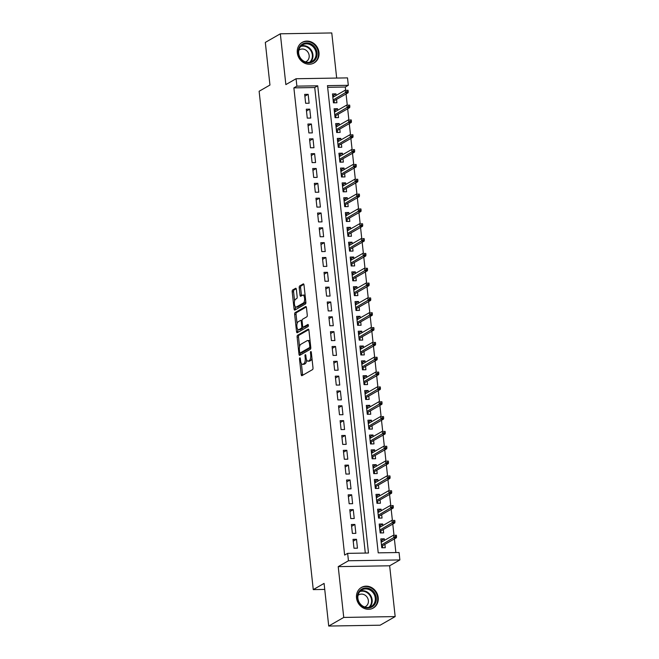 <?xml version="1.0" encoding="UTF-8"?>
<svg xmlns="http://www.w3.org/2000/svg" width="659" height="659" viewBox="0 0 659 659"><rect width="100%" height="100%" fill="white"/><g stroke="black" fill="none" stroke-linecap="round" stroke-linejoin="round"><path stroke-width="0.99" d="M299.82 357.837A1.046 0.428 -90.9 0 0 299.516 359.089L301.196 374.559A1.491 0.61 -90.9 0 0 301.814 375.712A1.491 0.61 -90.9 0 0 301.946 375.679L312.564 369.584A1.491 0.61 -90.9 0 0 312.992 367.788L311.312 352.326A1.046 0.428 -90.9 0 0 310.883 351.511A1.046 0.428 -90.9 0 0 310.793 351.544A1.046 0.428 -90.9 0 0 310.488 352.796L310.702 354.797A4.786 1.952 -90.9 0 1 309.326 360.539L308.437 361.05A4.786 1.952 -90.9 0 1 308.008 361.173A4.786 1.952 -90.9 0 1 306.048 357.475L305.825 355.473A1.046 0.428 -90.9 0 0 305.397 354.657A1.046 0.428 -90.9 0 0 305.306 354.69A1.046 0.428 -90.9 0 0 305.002 355.942L305.216 357.944A4.786 1.952 -90.9 0 1 303.84 363.686L302.951 364.196A4.786 1.952 -90.9 0 1 302.522 364.32A4.786 1.952 -90.9 0 1 300.562 360.621L300.339 358.62A1.046 0.428 -90.9 0 0 299.911 357.804A1.046 0.428 -90.9 0 0 299.82 357.837M297.308 52.835A11.878 10.577 60.2 0 0 314.063 62.959A11.878 10.577 60.2 0 0 318.989 52.473A11.878 10.577 60.2 0 0 302.242 42.349A11.878 10.577 60.2 0 0 297.308 52.835M356.519 597.902A11.878 10.577 60.2 0 0 373.274 608.035A11.878 10.577 60.2 0 0 378.208 597.548A11.878 10.577 60.2 0 0 361.453 587.424A11.878 10.577 60.2 0 0 356.519 597.902M296.361 289.408A1.491 0.61 -90.9 0 0 295.751 288.255A1.491 0.61 -90.9 0 0 295.619 288.288L292.637 290.001A1.491 0.61 -90.9 0 0 292.201 291.797L294.071 308.972A1.491 0.61 -90.9 0 0 294.688 310.125A1.491 0.61 -90.9 0 0 294.82 310.092L305.438 303.997A1.491 0.61 -90.9 0 0 305.867 302.209L304.005 285.026A1.491 0.61 -90.9 0 0 303.387 283.872A1.491 0.61 -90.9 0 0 303.255 283.905L299.656 285.973A1.491 0.61 -90.9 0 0 299.227 287.769L300.026 295.117A1.491 0.61 -90.9 0 0 300.636 296.278A1.491 0.61 -90.9 0 0 300.776 296.237L302.555 295.216A3.995 1.631 -90.9 0 1 302.918 295.108A3.995 1.631 -90.9 0 1 304.598 298.642A3.995 1.631 -90.9 0 1 303.404 303L296.41 307.012A3.995 1.631 -90.9 0 1 296.056 307.119A3.995 1.631 -90.9 0 1 294.375 303.585A3.995 1.631 -90.9 0 1 295.562 299.219L296.731 298.552A1.491 0.61 -90.9 0 0 297.16 296.764L296.361 289.408M296.879 86.148L296.08 78.734L347.507 77.886L348.314 85.308L327.465 85.645L378.217 552.852L399.066 552.514L399.873 559.928L348.446 560.768L347.639 553.354L368.488 553.016L317.729 85.81L296.879 86.148L293.881 87.878L344.632 555.076L347.639 553.354M328.717 626.05L343.743 617.434L395.169 616.585L380.144 625.202L328.717 626.05L324.088 583.404L313.264 589.616L259.127 91.263L269.951 85.052L265.313 42.415L280.339 33.798L285.858 84.599L296.08 78.734M395.169 616.585L389.65 565.784L338.224 566.633L343.743 617.434M338.224 566.633L348.446 560.768M297.555 335.274A1.491 0.61 -90.9 0 0 297.127 337.07L298.988 354.254A1.491 0.61 -90.9 0 0 299.606 355.407A1.491 0.61 -90.9 0 0 299.738 355.366L310.356 349.278A1.491 0.61 -90.9 0 0 310.793 347.482L308.923 330.299A1.491 0.61 -90.9 0 0 308.305 329.146A1.491 0.61 -90.9 0 0 308.173 329.187L297.555 335.274L298.947 335.25A1.491 0.61 -90.9 0 0 298.511 337.046L299.557 346.667M296.534 331.609L294.664 314.434A1.491 0.61 -90.9 0 1 295.092 312.638L305.718 306.55A1.491 0.61 -90.9 0 1 305.85 306.509A1.491 0.61 -90.9 0 1 306.46 307.662L307.259 315.018A1.491 0.61 -90.9 0 1 306.83 316.814L302.522 319.277A1.491 0.61 -90.9 0 0 302.094 321.073L302.621 325.95A1.491 0.61 -90.9 0 0 303.239 327.111A1.491 0.61 -90.9 0 0 303.371 327.07L307.852 324.5A1.046 0.428 -90.9 0 1 307.942 324.475A1.046 0.428 -90.9 0 1 308.387 325.398A1.046 0.428 -90.9 0 1 308.074 326.534L297.275 332.729A1.491 0.61 -90.9 0 1 297.143 332.77A1.491 0.61 -90.9 0 1 296.534 331.609L297.917 331.592L297.654 329.121M336.675 78.067L331.774 32.95L280.339 33.798M336.123 95.415L335.95 93.866L332.68 95.744M335.95 93.866L332.482 93.924L333.446 102.829L336.922 102.771L336.551 99.402M337.738 110.251L337.565 108.702L334.286 110.58M337.565 108.702L334.088 108.76L335.06 117.656L338.528 117.599L338.166 114.229M339.344 125.078L339.179 123.53L335.901 125.416M339.179 123.53L335.703 123.587L336.667 132.492L340.143 132.434L339.78 129.065M340.958 139.914L340.785 138.365L337.507 140.243M340.785 138.365L337.309 138.423L338.281 147.319L341.757 147.262L341.387 143.893M342.565 154.741L342.4 153.193L339.121 155.079M342.4 153.193L338.924 153.25L339.887 162.155L343.364 162.098L343.001 158.728M344.179 169.577L344.006 168.029L340.736 169.907M344.006 168.029L340.538 168.086L341.502 176.983L344.978 176.925L344.608 173.556M345.794 184.405L345.621 182.856L342.342 184.742M345.621 182.856L342.145 182.914L343.117 191.818L346.585 191.761L346.222 188.392M347.4 199.24L347.235 197.692L343.957 199.57M347.235 197.692L343.759 197.749L344.723 206.646L348.199 206.588L347.837 203.219M349.015 214.068L348.842 212.528L345.563 214.406M348.842 212.528L345.365 212.577L346.337 221.482L349.814 221.424L349.443 218.055M350.621 228.904L350.456 227.355L347.178 229.233M350.456 227.355L346.98 227.413L347.944 236.309L351.42 236.251L351.058 232.882M352.236 243.731L352.063 242.191L348.792 244.069M352.063 242.191L348.595 242.248L349.558 251.145L353.035 251.087L352.664 247.718M353.85 258.567L353.677 257.018L350.399 258.896M353.677 257.018L350.201 257.076L351.173 265.972L354.641 265.915L354.278 262.546M355.456 273.403L355.292 271.854L352.013 273.732M355.292 271.854L351.815 271.912L352.779 280.808L356.255 280.75L355.893 277.381M357.071 288.23L356.898 286.681L353.619 288.56M356.898 286.681L353.422 286.739L354.394 295.636L357.87 295.586L357.499 292.209M358.677 303.066L358.512 301.517L355.234 303.395M358.512 301.517L355.036 301.575L356 310.471L359.476 310.414L359.114 307.045M360.292 317.893L360.127 316.345L356.849 318.223M360.127 316.345L356.651 316.402L357.615 325.307L361.091 325.249L360.72 321.88M361.906 332.729L361.733 331.18L358.455 333.059M361.733 331.18L358.257 331.238L359.229 340.135L362.697 340.077L362.335 336.708M363.513 347.557L363.348 346.008L360.069 347.894M363.348 346.008L359.872 346.066L360.835 354.97L364.312 354.913L363.949 351.544M365.127 362.392L364.954 360.844L361.676 362.722M364.954 360.844L361.478 360.901L362.45 369.798L365.926 369.74L365.556 366.371M366.733 377.22L366.569 375.671L363.29 377.558M366.569 375.671L363.093 375.729L364.056 384.634L367.533 384.576L367.17 381.207M368.348 392.056L368.183 390.507L364.905 392.385M368.183 390.507L364.707 390.565L365.671 399.461L369.147 399.403L368.776 396.034M369.963 406.883L369.79 405.343L366.511 407.221M369.79 405.343L366.313 405.392L367.285 414.297L370.753 414.239L370.391 410.87M371.569 421.719L371.404 420.17L368.126 422.048M371.404 420.17L367.928 420.228L368.892 429.124L372.368 429.067L372.005 425.698M373.183 436.546L373.01 435.006L369.74 436.884M373.01 435.006L369.534 435.064L370.506 443.96L373.983 443.902L373.612 440.533M374.79 451.382L374.625 449.833L371.346 451.712M374.625 449.833L371.149 449.891L372.113 458.788L375.589 458.73L375.226 455.361M376.404 466.218L376.24 464.669L372.961 466.547M376.24 464.669L372.763 464.727L373.727 473.623L377.203 473.566L376.833 470.196M378.019 481.045L377.846 479.497L374.567 481.375M377.846 479.497L374.37 479.554L375.342 488.451L378.81 488.401L378.447 485.024M379.625 495.881L379.46 494.332L376.182 496.211M379.46 494.332L375.984 494.39L376.948 503.287L380.424 503.229L380.062 499.86M381.24 510.709L381.067 509.16L377.796 511.038M381.067 509.16L377.591 509.218L378.563 518.122L382.039 518.065L381.668 514.687M382.846 525.544L382.681 523.996L379.403 525.874M382.681 523.996L379.205 524.053L380.169 532.95L383.645 532.892L383.283 529.523M353.018 539.342L353.982 548.239L357.458 548.181L356.494 539.284L353.018 539.342M351.404 524.506L352.376 533.411L355.852 533.353L354.88 524.449L351.404 524.506M349.797 509.679L350.761 518.575L354.237 518.518L353.273 509.621L349.797 509.679M348.183 494.843L349.155 503.74L352.623 503.69L351.659 494.785L348.183 494.843M346.576 480.016L347.54 488.912L351.016 488.854L350.044 479.958L346.576 480.016M344.962 465.18L345.926 474.076L349.402 474.019L348.438 465.122L344.962 465.18M343.347 450.352L344.319 459.249L347.795 459.191L346.823 450.295L343.347 450.352M341.741 435.517L342.705 444.413L346.181 444.355L345.217 435.459L341.741 435.517M340.126 420.681L341.09 429.586L344.566 429.528L343.603 420.631L340.126 420.681M338.52 405.853L339.484 414.75L342.96 414.692L341.988 405.796L338.52 405.853M336.906 391.018L337.869 399.922L341.346 399.865L340.382 390.96L336.906 391.018M335.291 376.19L336.263 385.087L339.739 385.029L338.767 376.132L335.291 376.19M333.685 361.354L334.648 370.259L338.125 370.201L337.161 361.297L333.685 361.354M332.07 346.527L333.034 355.423L336.51 355.366L335.546 346.469L332.07 346.527M330.464 331.691L331.428 340.596L334.904 340.538L333.932 331.634L330.464 331.691M328.849 316.864L329.813 325.76L333.289 325.703L332.325 316.806L328.849 316.864M327.235 302.028L328.207 310.933L331.683 310.875L330.711 301.97L327.235 302.028M325.628 287.2L326.592 296.097L330.068 296.039L329.105 287.143L325.628 287.2M324.014 272.365L324.978 281.261L328.454 281.212L327.49 272.307L324.014 272.365M322.408 257.537L323.371 266.434L326.848 266.376L325.875 257.48L322.408 257.537M320.793 242.701L321.757 251.598L325.233 251.54L324.269 242.644L320.793 242.701M319.178 227.874L320.15 236.77L323.627 236.713L322.655 227.816L319.178 227.874M317.572 213.038L318.536 221.935L322.012 221.877L321.048 212.981L317.572 213.038M315.958 198.202L316.921 207.107L320.398 207.05L319.434 198.153L315.958 198.202M314.351 183.375L315.315 192.271L318.791 192.214L317.819 183.317L314.351 183.375M312.737 168.539L313.7 177.444L317.177 177.386L316.213 168.482L312.737 168.539M311.122 153.712L312.094 162.608L315.57 162.551L314.598 153.654L311.122 153.712M309.516 138.876L310.48 147.781L313.956 147.723L312.992 138.818L309.516 138.876M307.901 124.049L308.865 132.945L312.341 132.887L311.377 123.991L307.901 124.049M306.295 109.213L307.259 118.118L310.735 118.06L309.763 109.155L306.295 109.213M365.3 553.066L314.73 87.532L293.881 87.878M309.12 103.224L308.157 94.328L304.68 94.385L305.644 103.282L309.12 103.224M395.878 552.563L394.395 538.905M393.983 535.124L392.78 524.07M392.377 520.289L391.174 509.242M390.762 505.461L389.56 494.407M389.148 490.625L387.953 479.579M387.541 475.798L386.339 464.743M385.927 460.962L384.724 449.916M384.321 446.135L383.118 435.08M382.706 431.299L381.503 420.253M381.091 416.472L379.897 405.417M379.485 401.636L378.282 390.589M377.871 386.8L376.668 375.754M376.264 371.973L375.062 360.918M374.65 357.137L373.447 346.09M373.035 342.309L371.841 331.255M371.429 327.474L370.226 316.427M369.814 312.646L368.612 301.591M368.208 297.81L367.005 286.764M366.593 282.983L365.391 271.928M364.979 268.147L363.784 257.101M363.373 253.32L362.17 242.265M361.758 238.484L360.555 227.437M360.152 223.656L358.949 212.602M358.537 208.821L357.335 197.774M356.923 193.993L355.728 182.938M355.316 179.157L354.114 168.103M353.702 164.322L352.499 153.275M352.095 149.494L350.893 138.439M350.481 134.658L349.278 123.612M348.866 119.831L347.672 108.776M347.26 104.995L346.057 93.949M345.646 90.168L345.308 87.029L327.647 87.317M384.461 540.372L384.296 538.823L380.82 538.881L381.783 547.786L385.26 547.728L384.889 544.359M313.264 589.616L324.739 589.426M345.308 87.029L348.314 85.308M389.65 565.784L399.873 559.928M314.73 87.532L317.729 85.81M384.296 538.823L381.017 540.701M356.494 539.284L353.216 541.163M354.88 524.449L351.601 526.327M353.273 509.621L349.995 511.499M351.659 494.785L348.38 496.664M350.044 479.958L346.774 481.836M348.438 465.122L345.159 467M346.823 450.295L343.545 452.173M345.217 435.459L341.939 437.337M343.603 420.631L340.324 422.51M341.988 405.796L338.718 407.674M340.382 390.96L337.103 392.846M338.767 376.132L335.489 378.011M337.161 361.297L333.882 363.183M335.546 346.469L332.268 348.347M333.932 331.634L330.661 333.52M332.325 316.806L329.047 318.684M330.711 301.97L327.432 303.848M329.105 287.143L325.826 289.021M327.49 272.307L324.212 274.185M325.875 257.48L322.605 259.358M324.269 242.644L320.991 244.522M322.655 227.816L319.376 229.694M321.048 212.981L317.77 214.859M319.434 198.153L316.155 200.031M317.819 183.317L314.549 185.195M316.213 168.482L312.934 170.368M314.598 153.654L311.32 155.532M312.992 138.818L309.714 140.705M311.377 123.991L308.099 125.869M309.763 109.155L306.493 111.033M308.157 94.328L304.878 96.206M302.522 364.32L303.914 364.295A4.786 1.952 -90.9 0 0 304.343 364.172L302.951 364.196M306.649 359.896A4.786 1.952 -90.9 0 1 305.224 363.661L304.343 364.172M308.008 361.173L309.401 361.148A4.786 1.952 -90.9 0 0 309.829 361.025L308.437 361.05M311.946 358.175A4.786 1.952 -90.9 0 1 310.71 360.514L309.829 361.025M301.385 363.455L302.588 374.534A1.491 0.61 -90.9 0 0 302.745 375.218M308.766 329.624L298.947 335.25M300.24 352.985L300.38 354.229A1.491 0.61 -90.9 0 0 300.537 354.913M299.639 352.178A1.046 0.428 -90.9 0 0 300.067 352.985A1.046 0.428 -90.9 0 0 300.166 352.96L309.483 347.614A1.046 0.428 -90.9 0 0 309.788 346.354L309.557 344.245A4.786 1.952 -90.9 0 0 307.596 340.546A4.786 1.952 -90.9 0 0 307.168 340.67L300.792 344.319A4.786 1.952 -90.9 0 0 299.408 350.061L299.639 352.178M301.369 352.936A1.046 0.428 -90.9 0 0 301.46 352.96A1.046 0.428 -90.9 0 0 301.558 352.936L300.166 352.96M310.801 347.631L301.558 352.936M310.125 341.378A4.786 1.952 -90.9 0 0 308.98 340.522L307.596 340.546M297.061 323.643L296.056 314.409L294.664 314.434M306.303 306.987L296.484 312.613A1.491 0.61 -90.9 0 0 296.056 314.409M304.491 327.053A1.491 0.61 -90.9 0 0 304.623 327.086A1.491 0.61 -90.9 0 0 304.763 327.045L308.33 325.002M298.057 321.847A3.995 1.631 -90.9 0 0 296.863 326.205A3.995 1.631 -90.9 0 0 298.543 329.739A3.995 1.631 -90.9 0 0 298.898 329.632L301.361 328.223A1.491 0.61 -90.9 0 0 301.797 326.427L301.262 321.551A1.491 0.61 -90.9 0 0 300.652 320.389A1.491 0.61 -90.9 0 0 300.52 320.431L298.057 321.847M298.543 329.739L299.936 329.714A3.995 1.631 -90.9 0 0 300.29 329.607L298.898 329.632M303.189 327.103A1.491 0.61 -90.9 0 1 302.753 328.198L300.29 329.607M297.917 331.592A1.491 0.61 -90.9 0 0 298.074 332.268M296.056 307.119L297.448 307.094A3.995 1.631 -90.9 0 0 297.802 306.987L296.41 307.012M305.768 301.262A3.995 1.631 -90.9 0 1 304.796 302.975L297.802 306.987M305.158 295.652A3.995 1.631 -90.9 0 0 304.301 295.084L302.918 295.108M303.848 284.342L301.048 285.948A1.491 0.61 -90.9 0 0 300.611 287.744L301.41 295.1A1.491 0.61 -90.9 0 0 301.575 295.776M295.199 306.55L295.463 308.947A1.491 0.61 -90.9 0 0 295.619 309.631M296.204 288.724L294.029 289.976A1.491 0.61 -90.9 0 0 293.593 291.772L294.589 300.932M381.05 540.998L381.907 540.981L381.998 541.789M382.426 545.767L382.648 547.769M381.577 545.924L382.508 546.542L381.652 546.558M396.553 536.723L396.397 535.24L395.005 535.265L395.169 536.747L396.553 536.723L396.397 537.76L393.893 537.802L393.604 535.133L381.182 542.25M395.005 535.265L396.397 535.24M395.169 536.747L381.47 544.919M396.397 537.76L382.179 545.907M376.264 597.845A10.28 9.152 -119.8 0 1 367.969 608.018A10.28 9.152 -119.8 0 1 357.499 598.158A10.28 9.152 -119.8 0 1 365.794 587.993A10.28 9.152 -119.8 0 1 376.264 597.845M357.895 598.314A9.514 8.476 60.2 0 0 371.322 606.428A9.514 8.476 60.2 0 0 375.268 598.034A9.514 8.476 60.2 0 0 361.849 589.92A9.514 8.476 60.2 0 0 357.895 598.314M364.682 606.98A6.779 6.038 60.2 0 0 365.564 606.568A6.779 6.038 60.2 0 0 368.381 600.588A6.779 6.038 60.2 0 0 358.826 594.813A6.779 6.038 60.2 0 0 358.026 595.374M371.849 608.694A11.804 10.511 60.2 0 0 372.755 608.241A11.804 10.511 60.2 0 0 377.656 597.828A11.804 10.511 60.2 0 0 361.008 587.762A11.804 10.511 60.2 0 0 360.16 588.314M313.305 61.526A10.28 9.152 -119.8 0 1 300.084 58.066A10.28 9.152 -119.8 0 1 302.036 44.334A10.28 9.152 -119.8 0 1 315.249 47.794A10.28 9.152 -119.8 0 1 313.305 61.526M302.151 45.15A9.514 8.476 60.2 0 0 300.174 57.597A9.514 8.476 60.2 0 0 312.102 61.361A9.514 8.476 60.2 0 0 312.58 61.056A9.514 8.476 60.2 0 0 314.557 48.609A9.514 8.476 60.2 0 0 302.629 44.845A9.514 8.476 60.2 0 0 302.151 45.15M305.463 61.905A6.779 6.038 60.2 0 0 306.353 61.501A6.779 6.038 60.2 0 0 306.69 61.287A6.779 6.038 60.2 0 0 308.099 52.423A6.779 6.038 60.2 0 0 299.606 49.738A6.779 6.038 60.2 0 0 299.268 49.952A6.779 6.038 60.2 0 0 298.807 50.298M312.638 63.626A11.804 10.511 60.2 0 0 313.544 63.165A11.804 10.511 60.2 0 0 314.137 62.794A11.804 10.511 60.2 0 0 316.584 47.366A11.804 10.511 60.2 0 0 301.797 42.695A11.804 10.511 60.2 0 0 301.204 43.066A11.804 10.511 60.2 0 0 300.949 43.247M379.436 526.162L380.301 526.146L380.383 526.953M380.82 530.94L381.034 532.933M379.971 531.088L380.902 531.714L380.037 531.722M394.947 521.895L394.782 520.412L393.39 520.437L393.555 521.92L394.947 521.895L394.782 522.925L392.278 522.966L391.99 520.297L379.576 527.422M393.39 520.437L394.782 520.412M393.555 521.92L379.864 530.091M394.782 522.925L380.572 531.08M377.821 511.335L378.686 511.318L378.777 512.125M379.205 516.104L379.419 518.106M378.357 516.261L379.287 516.878L378.431 516.895M393.332 507.059L393.176 505.577L391.784 505.601L391.94 507.084L393.332 507.059L393.176 508.097L390.672 508.138L390.383 505.469L377.961 512.587M391.784 505.601L393.176 505.577M391.94 507.084L378.25 515.256M393.176 508.097L378.958 516.244M376.215 496.499L377.072 496.482L377.162 497.29M377.591 501.277L377.813 503.27M376.75 501.425L377.681 502.051L376.816 502.059M391.718 492.232L391.561 490.749L390.169 490.774L390.334 492.257L391.718 492.232L391.561 493.261L389.057 493.303L388.769 490.634L376.347 497.759M390.169 490.774L391.561 490.749M390.334 492.257L376.643 500.428M391.561 493.261L377.343 501.417M374.6 481.671L375.465 481.655L375.548 482.462M375.984 486.441L376.198 488.443M375.136 486.597L376.067 487.215L375.202 487.232M390.112 477.396L389.947 475.913L388.563 475.938L388.719 477.421L390.112 477.396L389.947 478.434L387.451 478.475L387.154 475.798L374.74 482.923M388.563 475.938L389.947 475.913M388.719 477.421L375.029 485.592M389.947 478.434L375.737 486.581M372.994 466.836L373.851 466.819L373.941 467.626M374.37 471.605L374.592 473.607M373.521 471.762L374.452 472.379L373.595 472.396M388.497 462.569L388.34 461.086L386.948 461.102L387.113 462.585L388.497 462.569L388.34 463.598L385.836 463.639L385.548 460.971L373.126 468.096M386.948 461.102L388.34 461.086M387.113 462.585L373.414 470.765M388.34 463.598L374.123 471.753M371.379 452L372.244 451.992L372.327 452.799M372.763 456.778L372.978 458.779M371.915 456.926L372.846 457.552L371.981 457.568M386.891 447.733L386.726 446.25L385.334 446.275L385.499 447.758L386.891 447.733L386.726 448.763L384.222 448.804L383.933 446.135L371.519 453.26M385.334 446.275L386.726 446.25M385.499 447.758L371.808 455.929M386.726 448.763L372.516 456.918M369.765 437.172L370.63 437.156L370.72 437.963M371.149 441.942L371.363 443.944M370.3 442.098L371.231 442.716L370.374 442.733M385.276 432.905L385.12 431.423L383.727 431.439L383.884 432.922L385.276 432.905L385.12 433.935L382.615 433.976L382.327 431.307L369.905 438.433M383.727 431.439L385.12 431.423M383.884 432.922L370.193 441.102M385.12 433.935L370.902 442.09M368.159 422.337L369.015 422.328L369.106 423.127M369.534 427.114L369.757 429.116M368.694 427.263L369.625 427.889L368.76 427.905M383.662 418.07L383.505 416.587L382.113 416.612L382.278 418.094L383.662 418.07L383.505 419.099L381.001 419.14L380.713 416.472L368.29 423.597M382.113 416.612L383.505 416.587M382.278 418.094L368.587 426.266M383.505 419.099L369.287 427.254M366.544 407.509L367.409 407.493L367.491 408.3M367.928 412.279L368.142 414.28M367.079 412.435L368.01 413.053L367.145 413.069M382.055 403.242L381.891 401.759L380.507 401.776L380.663 403.259L382.055 403.242L381.891 404.272L379.395 404.313L379.098 401.644L366.684 408.769M380.507 401.776L381.891 401.759M380.663 403.259L366.972 411.438M381.891 404.272L367.681 412.427M364.938 392.673L365.794 392.665L365.885 393.464M366.313 397.451L366.536 399.453M365.465 397.599L366.396 398.225L365.539 398.242M380.441 388.406L380.284 386.924L378.892 386.948L379.057 388.431L380.441 388.406L380.284 389.436L377.78 389.477L377.492 386.808L365.07 393.934M378.892 386.948L380.284 386.924M379.057 388.431L365.358 396.603M380.284 389.436L366.066 397.591M363.323 377.846L364.188 377.829L364.27 378.637M364.707 382.615L364.921 384.617M363.859 382.772L364.789 383.39L363.925 383.406M378.834 373.579L378.67 372.088L377.277 372.113L377.442 373.595L378.834 373.579L378.67 374.609L376.165 374.65L375.877 371.981L363.463 379.098M377.277 372.113L378.67 372.088M377.442 373.595L363.752 381.775M378.67 374.609L364.46 382.764M361.709 363.01L362.574 363.002L362.664 363.801M363.093 367.788L363.307 369.781M362.244 367.936L363.175 368.562L362.318 368.57M377.22 358.743L377.055 357.26L375.671 357.285L375.828 358.768L377.22 358.743L377.063 359.773L374.559 359.814L374.271 357.145L361.849 364.27M375.671 357.285L377.055 357.26M375.828 358.768L362.137 366.939M377.063 359.773L362.845 367.928M360.102 348.183L360.959 348.166L361.05 348.973M361.478 352.952L361.7 354.954M360.638 353.109L361.569 353.726L360.704 353.743M375.605 343.907L375.449 342.425L374.057 342.449L374.221 343.932L375.605 343.907L375.449 344.945L372.945 344.986L372.656 342.318L360.234 349.435M374.057 342.449L375.449 342.425M374.221 343.932L360.531 352.104M375.449 344.945L361.231 353.092M358.488 333.347L359.353 333.33L359.435 334.138M359.872 338.125L360.086 340.118M359.023 338.273L359.954 338.899L359.089 338.907M373.999 329.08L373.834 327.597L372.45 327.622L372.607 329.105L373.999 329.08L373.834 330.11L371.338 330.151L371.042 327.482L358.628 334.607M372.45 327.622L373.834 327.597M372.607 329.105L358.916 337.276M373.834 330.11L359.625 338.265M356.881 318.519L357.738 318.503L357.829 319.31M358.257 323.289L358.48 325.291M357.409 323.445L358.339 324.063L357.483 324.08M372.384 314.244L372.228 312.761L370.836 312.786L371.001 314.269L372.384 314.244L372.228 315.282L369.724 315.323L369.435 312.654L357.013 319.772M370.836 312.786L372.228 312.761M371.001 314.269L357.302 322.44M372.228 315.282L358.01 323.429M355.267 303.684L356.132 303.667L356.214 304.474M356.651 308.461L356.865 310.455M355.802 308.61L356.733 309.236L355.868 309.244M370.778 299.417L370.613 297.934L369.221 297.959L369.386 299.441L370.778 299.417L370.613 300.446L368.109 300.488L367.821 297.819L355.407 304.944M369.221 297.959L370.613 297.934M369.386 299.441L355.695 307.613M370.613 300.446L356.404 308.601M353.652 288.856L354.517 288.84L354.608 289.647M355.036 293.626L355.25 295.627M354.188 293.782L355.119 294.4L354.262 294.416M369.164 284.581L368.999 283.098L367.615 283.123L367.771 284.606L369.164 284.581L369.007 285.619L366.503 285.66L366.215 282.991L353.792 290.108M367.615 283.123L368.999 283.098M367.771 284.606L354.081 292.777M369.007 285.619L354.789 293.766M352.046 274.02L352.903 274.004L352.993 274.811M353.422 278.798L353.644 280.792M352.581 278.946L353.512 279.573L352.647 279.581M367.549 269.753L367.392 268.271L366 268.287L366.165 269.778L367.549 269.753L367.392 270.783L364.888 270.824L364.6 268.155L352.178 275.281M366 268.287L367.392 268.271M366.165 269.778L352.474 277.95M367.392 270.783L353.175 278.938M350.431 259.185L351.296 259.176L351.379 259.984M351.815 263.962L352.03 265.964M350.967 264.111L351.898 264.737L351.033 264.753M365.943 254.918L365.778 253.435L364.394 253.46L364.551 254.942L365.943 254.918L365.778 255.956L363.282 255.997L362.985 253.32L350.572 260.445M364.394 253.46L365.778 253.435M364.551 254.942L350.86 263.114M365.778 255.956L351.568 264.102M348.825 244.357L349.682 244.341L349.772 245.148M350.201 249.127L350.423 251.128M349.352 249.283L350.283 249.901L349.427 249.918M364.328 240.09L364.172 238.607L362.779 238.624L362.944 240.107L364.328 240.09L364.172 241.12L361.667 241.161L361.379 238.492L348.957 245.618M362.779 238.624L364.172 238.607M362.944 240.107L349.245 248.286M364.172 241.12L349.954 249.275M347.211 229.521L348.076 229.513L348.158 230.321M348.595 234.299L348.809 236.301M347.746 234.447L348.677 235.074L347.812 235.09M362.722 225.254L362.557 223.772L361.165 223.796L361.33 225.279L362.722 225.254L362.557 226.284L360.053 226.325L359.765 223.656L347.342 230.782M361.165 223.796L362.557 223.772M361.33 225.279L347.639 233.451M362.557 226.284L348.347 234.439M345.596 214.694L346.461 214.677L346.552 215.485M346.98 219.463L347.194 221.465M346.132 219.62L347.062 220.238L346.206 220.254M361.107 210.427L360.943 208.944L359.559 208.961L359.715 210.443L361.107 210.427L360.951 211.457L358.447 211.498L358.158 208.829L345.736 215.954M359.559 208.961L360.943 208.944M359.715 210.443L346.024 218.623M360.951 211.457L346.733 219.612M343.99 199.858L344.846 199.85L344.937 200.649M345.365 204.636L345.588 206.638M344.525 204.784L345.456 205.41L344.591 205.427M359.493 195.591L359.336 194.108L357.944 194.133L358.109 195.616L359.493 195.591L359.336 196.621L356.832 196.662L356.544 193.993L344.122 201.119M357.944 194.133L359.336 194.108M358.109 195.616L344.418 203.788M359.336 196.621L345.118 204.776M342.375 185.031L343.24 185.014L343.323 185.822M343.759 189.8L343.973 191.802M342.911 189.957L343.841 190.575L342.977 190.591M357.886 180.764L357.722 179.273L356.338 179.297L356.494 180.78L357.886 180.764L357.722 181.793L355.226 181.835L354.929 179.166L342.515 186.291M356.338 179.297L357.722 179.273M356.494 180.78L342.804 188.96M357.722 181.793L343.512 189.949M340.769 170.195L341.626 170.187L341.716 170.986M342.145 174.973L342.367 176.966M341.296 175.121L342.227 175.747L341.37 175.755M356.272 165.928L356.115 164.445L354.723 164.47L354.888 165.953L356.272 165.928L356.115 166.958L353.611 166.999L353.323 164.33L340.901 171.455M354.723 164.47L356.115 164.445M354.888 165.953L341.189 174.124M356.115 166.958L341.897 175.113M339.154 155.367L340.019 155.351L340.102 156.158M340.538 160.137L340.752 162.139M339.69 160.294L340.621 160.911L339.756 160.928M354.666 151.092L354.501 149.609L353.109 149.634L353.273 151.117L354.666 151.092L354.501 152.13L351.997 152.171L351.708 149.502L339.286 156.62M353.109 149.634L354.501 149.609M353.273 151.117L339.583 159.297M354.501 152.13L340.291 160.285M337.54 140.532L338.405 140.515L338.495 141.323M338.924 145.31L339.138 147.303M338.075 145.458L339.006 146.084L338.149 146.092M353.051 136.265L352.886 134.782L351.502 134.807L351.659 136.289L353.051 136.265L352.894 137.294L350.39 137.336L350.102 134.667L337.68 141.792M351.502 134.807L352.886 134.782M351.659 136.289L337.968 144.461M352.894 137.294L338.677 145.45M335.933 125.704L336.79 125.688L336.881 126.495M337.309 130.474L337.532 132.475M336.469 130.63L337.4 131.248L336.535 131.265M351.436 121.429L351.28 119.946L349.888 119.971L350.053 121.454L351.436 121.429L351.28 122.467L348.776 122.508L348.487 119.839L336.065 126.956M349.888 119.971L351.28 119.946M350.053 121.454L336.362 129.625M351.28 122.467L337.062 130.614M334.319 110.869L335.184 110.852L335.266 111.659M335.703 115.646L335.917 117.64M334.854 115.795L335.785 116.421L334.92 116.429M349.83 106.601L349.665 105.119L348.281 105.143L348.438 106.626L349.83 106.601L349.665 107.631L347.169 107.672L346.873 105.003L334.459 112.129M348.281 105.143L349.665 105.119M348.438 106.626L334.747 114.798M349.665 107.631L335.456 115.786M332.713 96.041L333.569 96.025L333.66 96.832M334.088 100.811L334.311 102.812M333.24 100.967L334.171 101.585L333.314 101.601M348.216 91.766L348.059 90.283L346.667 90.308L346.832 91.79L348.216 91.766L348.059 92.804L345.555 92.845L345.267 90.176L332.844 97.293M346.667 90.308L348.059 90.283M346.832 91.79L333.133 99.962M348.059 92.804L333.841 100.951M300.389 359.073L299.516 359.089M311.361 352.779L310.488 352.796M305.875 355.926L305.002 355.942M305.224 363.661L303.84 363.686M306.106 357.928L305.216 357.944M310.71 360.514L309.326 360.539M311.583 354.781L310.702 354.797M302.588 374.534L301.196 374.559M300.38 354.229L298.988 354.254M298.511 337.046L297.127 337.07M310.801 347.59L309.483 347.614M310.661 346.337L309.788 346.354M310.438 344.229L309.557 344.245M296.484 312.613L295.092 312.638M304.763 327.045L303.371 327.07M302.753 328.198L301.361 328.223M302.703 326.411L301.797 326.427M302.143 321.534L301.262 321.551M304.796 302.975L303.404 303M301.41 295.1L300.026 295.117M300.611 287.744L299.227 287.769M301.048 285.948L299.656 285.973M295.463 308.947L294.071 308.972M293.593 291.772L292.201 291.797M294.029 289.976L292.637 290.001M360.391 591.008A9.514 8.476 -119.8 0 1 372.137 599.83A9.514 8.476 -119.8 0 1 369.641 607.137M368.875 607.318A9.21 8.196 60.2 0 0 371.552 600.003A9.21 8.196 60.2 0 0 359.847 591.584M301.179 45.932A9.514 8.476 -119.8 0 1 311.592 50.685A9.514 8.476 -119.8 0 1 310.43 62.07M309.656 62.251A9.21 8.196 60.2 0 0 311.048 50.99A9.21 8.196 60.2 0 0 300.628 46.509M301.46 352.96L300.067 352.985M304.623 327.086L303.239 327.111M302.044 320.373L300.652 320.389M361.008 587.762L360.457 588.083M372.755 608.241L372.195 608.562M301.797 42.695L301.237 43.008M313.544 63.165L312.984 63.486"/></g></svg>
